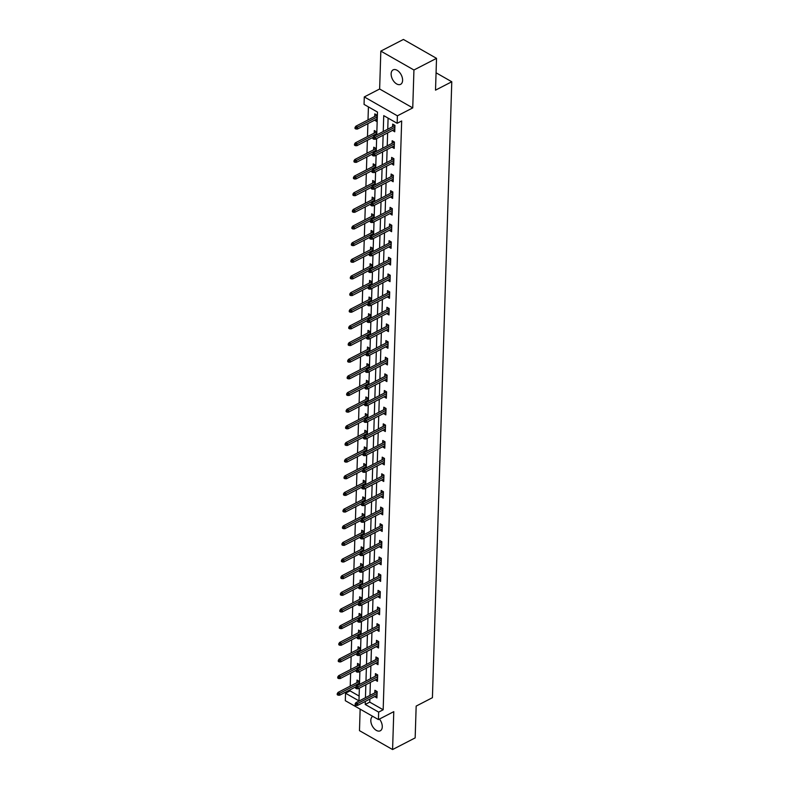 <?xml version="1.0" encoding="UTF-8"?>
<svg xmlns="http://www.w3.org/2000/svg" width="789" height="789" viewBox="0 0 789 789"><rect width="100%" height="100%" fill="white"/><g stroke="black" fill="none" stroke-linecap="round" stroke-linejoin="round"><path stroke-width="1.18" d="M391.137 73.831A8.137 4.892 -117.3 0 0 394.382 82.056A8.137 4.892 -117.3 0 0 400.605 84.334A8.137 4.892 -117.3 0 0 402.597 80.37A8.137 4.892 -117.3 0 0 399.352 72.144A8.137 4.892 -117.3 0 0 393.129 69.866A8.137 4.892 -117.3 0 0 391.137 73.831M372.763 716.353A8.137 4.892 -117.3 0 0 370.82 720.288A8.137 4.892 -117.3 0 0 374.065 728.503A8.137 4.892 -117.3 0 0 380.288 730.792A8.137 4.892 -117.3 0 0 382.28 726.827A8.137 4.892 -117.3 0 0 379.43 719.055M376.757 134.87L377.477 112.058L364.054 104.404L364.281 96.929L397.39 115.825L397.163 123.301L383.74 115.638L383.237 131.526M379.637 88.999L412.746 107.896L413.939 70.004L436.524 58.347L403.416 39.45L380.831 51.107L379.637 88.999L364.281 96.929M360.149 709.153L359.478 730.653L392.587 749.55L393.78 711.658L378.424 719.578L345.316 700.681L345.543 693.215L358.965 700.879L359.37 688.107M350.099 689.823L350.06 690.878L345.543 693.215M368.414 106.89L368.009 119.938M367.891 123.636L367.487 136.586M367.368 140.294L366.964 153.244M366.846 156.942L366.431 169.891M366.323 173.6L365.909 186.549M365.8 190.248L365.386 203.197M365.277 206.896L364.863 219.855M364.745 223.553L364.34 236.503M364.222 240.201L363.818 253.161M363.699 256.859L363.295 269.808M363.177 273.507L362.772 286.466M362.654 290.165L362.25 303.114M362.131 306.813L361.727 319.762M361.609 323.47L361.204 336.42M361.086 340.118L360.681 353.068M360.563 356.776L360.159 369.725M360.04 373.424L359.636 386.373M359.518 390.082L359.113 403.031M358.995 406.729L358.591 419.679M358.472 423.377L358.058 436.337M357.95 440.035L357.535 452.985M357.427 456.683L357.013 469.642M356.904 473.341L356.49 486.29M356.372 489.989L355.967 502.938M355.849 506.646L355.444 519.596M355.326 523.294L354.922 536.244M354.803 539.952L354.399 552.902M354.281 556.6L353.876 569.55M353.758 573.258L353.354 586.207M353.235 589.906L352.831 602.855M352.713 606.554L352.308 619.513M352.19 623.211L351.786 636.161M351.667 639.859L351.263 652.819M351.144 656.517L350.74 669.466M350.622 673.165L350.217 686.124M413.939 70.004L380.831 51.107M436.524 58.347L435.518 90.153L451.781 81.76L432.421 697.693L416.168 706.086L415.162 737.893L392.587 749.55M451.781 81.76L436.07 72.795M350.06 690.878L359.123 696.056M359.143 684.576L359.242 681.341L357.003 680.069L356.924 682.653M359.666 667.928L359.764 664.693L357.525 663.411L357.447 666.005M360.188 651.28L360.287 648.035L358.058 646.763L357.969 649.347M360.711 634.622L360.81 631.387L358.581 630.105L358.492 632.699M361.234 617.974L361.332 614.73L359.103 613.457L359.015 616.041M361.757 601.317L361.865 598.082L359.626 596.809L359.537 599.393M362.279 584.669L362.388 581.434L360.149 580.152L360.07 582.736M362.802 568.011L362.91 564.776L360.672 563.504L360.593 566.088M363.325 551.363L363.433 548.128L361.194 546.846L361.115 549.44M363.847 534.705L363.956 531.47L361.717 530.198L361.638 532.782M364.38 518.057L364.479 514.822L362.24 513.54L362.161 516.134M364.903 501.4L365.001 498.165L362.762 496.892L362.684 499.476M365.425 484.752L365.524 481.517L363.285 480.235L363.206 482.829M365.948 468.094L366.047 464.859L363.808 463.587L363.729 466.171M366.471 451.446L366.569 448.211L364.331 446.929L364.252 449.523M366.993 434.798L367.092 431.553L364.853 430.281L364.774 432.865M367.516 418.14L367.615 414.906L365.376 413.623L365.297 416.217M368.039 401.493L368.138 398.248L365.899 396.975L365.82 399.559M368.562 384.835L368.66 381.6L366.431 380.328L366.343 382.912M369.084 368.187L369.183 364.952L366.954 363.67L366.865 366.254M369.607 351.529L369.706 348.294L367.477 347.022L367.388 349.606M370.13 334.881L370.238 331.646L367.999 330.364L367.911 332.958M370.652 318.223L370.761 314.989L368.522 313.716L368.443 316.3M371.175 301.576L371.284 298.341L369.045 297.058L368.966 299.652M371.698 284.918L371.806 281.683L369.568 280.411L369.489 282.995M372.221 268.27L372.329 265.035L370.09 263.753L370.011 266.347M372.753 251.622L372.852 248.377L370.613 247.105L370.534 249.689M373.276 234.964L373.375 231.729L371.136 230.447L371.057 233.041M373.799 218.316L373.897 215.072L371.658 213.799L371.58 216.383M374.321 201.659L374.42 198.424L372.181 197.151L372.102 199.735M374.844 185.011L374.943 181.776L372.704 180.494L372.625 183.078M375.367 168.353L375.465 165.118L373.227 163.846L373.148 166.43M375.889 151.705L375.988 148.47L373.749 147.188L373.67 149.782M376.412 135.047L376.511 131.812L374.272 130.54L374.193 133.124M374.597 120.175L376.836 121.565L377.034 115.164L374.805 113.882L374.716 116.476M369.844 699.084L369.745 702.121L383.168 709.775L401.67 120.964L397.163 123.301M388.099 118.123L387.754 129.199M387.636 132.897L387.231 145.847M387.113 149.545L386.709 162.504M386.59 166.203L386.186 179.152M386.068 182.851L385.663 195.81M385.545 199.509L385.14 212.458M385.022 216.156L384.618 229.106M384.499 232.814L384.095 245.764M383.977 249.462L383.562 262.412M383.454 266.12L383.04 279.069M382.931 282.768L382.517 295.717M382.409 299.425L381.994 312.375M381.876 316.073L381.472 329.023M381.353 332.721L380.949 345.681M380.831 349.379L380.426 362.329M380.308 366.027L379.903 378.986M379.785 382.685L379.381 395.634M379.262 399.333L378.858 412.282M378.74 415.99L378.335 428.94M378.217 432.638L377.813 445.588M377.694 449.296L377.29 462.246M377.172 465.944L376.767 478.893M376.649 482.602L376.245 495.551M376.126 499.25L375.722 512.199M375.603 515.898L375.189 528.857M375.081 532.555L374.667 545.505M374.558 549.203L374.144 562.163M374.035 565.861L373.621 578.81M373.503 582.509L373.098 595.468M372.98 599.167L372.576 612.116M372.457 615.814L372.053 628.764M371.935 632.472L371.53 645.422M371.412 649.12L371.008 662.07M370.889 665.778L370.485 678.727M370.366 682.426L369.962 695.375M374.706 696.569L376.935 697.959L377.142 691.558L374.903 690.276L374.824 692.87M375.229 679.921L377.458 681.311L377.665 674.901L375.426 673.628L375.347 676.212M375.751 663.263L377.98 664.654L378.187 658.253L375.949 656.981L375.87 659.565M376.274 646.615L378.513 648.006L378.71 641.605L376.471 640.323L376.392 642.907M376.797 629.957L379.036 631.358L379.233 624.947L376.994 623.675L376.915 626.259M377.32 613.309L379.558 614.7L379.756 608.299L377.517 607.017L377.438 609.611M377.842 596.652L380.081 598.052L380.278 591.642L378.039 590.369L377.961 592.953M378.365 580.004L380.604 581.394L380.801 574.994L378.562 573.711L378.483 576.305M378.888 563.346L381.126 564.746L381.324 558.336L379.085 557.064L379.006 559.648M379.41 546.698L381.649 548.089L381.846 541.688L379.617 540.406L379.529 543M379.943 530.05L382.172 531.441L382.369 525.03L380.14 523.758L380.051 526.342M380.466 513.392L382.695 514.783L382.892 508.382L380.663 507.1L380.574 509.694M380.988 496.745L383.217 498.135L383.424 491.725L381.186 490.452L381.097 493.036M381.511 480.087L383.74 481.477L383.947 475.077L381.708 473.804L381.629 476.388M382.034 463.439L384.263 464.829L384.47 458.429L382.231 457.147L382.152 459.731M382.557 446.781L384.785 448.172L384.993 441.771L382.754 440.499L382.675 443.083M383.079 430.133L385.308 431.524L385.515 425.123L383.276 423.841L383.198 426.435M383.602 413.475L385.831 414.876L386.038 408.465L383.799 407.193L383.72 409.777M384.125 396.828L386.354 398.218L386.561 391.817L384.322 390.535L384.243 393.129M384.647 380.17L386.886 381.57L387.083 375.16L384.845 373.887L384.766 376.471M385.17 363.522L387.409 364.912L387.606 358.512L385.367 357.23L385.288 359.823M385.693 346.864L387.932 348.265L388.129 341.854L385.89 340.582L385.811 343.166M386.216 330.216L388.454 331.607L388.652 325.206L386.413 323.924L386.334 326.518M386.738 313.568L388.977 314.959L389.174 308.548L386.935 307.276L386.857 309.86M387.261 296.911L389.5 298.301L389.697 291.9L387.458 290.618L387.379 293.212M387.784 280.263L390.022 281.653L390.22 275.243L387.981 273.97L387.902 276.554M388.316 263.605L390.545 264.996L390.742 258.595L388.513 257.322L388.425 259.906M388.839 246.957L391.068 248.348L391.265 241.947L389.036 240.665L388.947 243.249M389.362 230.299L391.591 231.7L391.788 225.289L389.559 224.017L389.47 226.601M389.884 213.651L392.113 215.042L392.32 208.641L390.082 207.359L389.993 209.953M390.407 196.994L392.636 198.394L392.843 191.983L390.604 190.711L390.525 193.295M390.93 180.346L393.159 181.736L393.366 175.336L391.127 174.053L391.048 176.647M391.452 163.688L393.681 165.088L393.889 158.678L391.65 157.405L391.571 159.989M391.975 147.04L394.204 148.431L394.411 142.03L392.172 140.748L392.094 143.342M392.498 130.392L394.727 131.783L394.934 125.372L392.695 124.1L392.616 126.684M412.746 107.896L397.39 115.825M383.168 709.775L378.651 712.112L378.424 719.578M359.488 684.398L359.892 671.449M360.011 667.75L360.415 654.801M360.534 651.093L360.938 638.143M361.056 634.445L361.461 621.495M361.579 617.797L361.983 604.838M362.102 601.139L362.506 588.19M362.624 584.491L363.029 571.532M363.147 567.833L363.561 554.884M363.67 551.186L364.084 538.236M364.193 534.528L364.607 521.578M364.715 517.88L365.129 504.93M365.248 501.222L365.652 488.273M365.771 484.574L366.175 471.625M366.293 467.916L366.698 454.967M366.816 451.269L367.22 438.319M367.339 434.621L367.743 421.661M367.861 417.963L368.266 405.013M368.384 401.315L368.788 388.356M368.907 384.657L369.311 371.708M369.43 368.009L369.834 355.05M369.952 351.352L370.357 338.402M370.475 334.704L370.879 321.754M370.998 318.046L371.402 305.096M371.52 301.398L371.935 288.449M372.043 284.74L372.457 271.791M372.566 268.092L372.98 255.143M373.089 251.435L373.503 238.485M373.611 234.787L374.025 221.837M374.144 218.139L374.548 205.179M374.667 201.481L375.071 188.532M375.189 184.833L375.594 171.874M375.712 168.175L376.116 155.226M376.235 151.527L376.639 138.578M365.327 701.411L365.228 704.449L378.651 712.112M383.119 135.225L382.714 148.184M382.596 151.882L382.192 164.832M382.073 168.53L381.669 181.48M381.551 185.188L381.146 198.138M381.028 201.836L380.623 214.786M380.505 218.494L380.101 231.443M379.982 235.142L379.578 248.091M379.46 251.799L379.055 264.749M378.937 268.447L378.523 281.397M378.414 285.095L378 298.055M377.892 301.753L377.477 314.703M377.369 318.401L376.955 331.36M376.836 335.059L376.432 348.008M376.314 351.707L375.909 364.656M375.791 368.364L375.386 381.314M375.268 385.012L374.864 397.962M374.745 401.67L374.341 414.619M374.223 418.318L373.818 431.267M373.7 434.976L373.296 447.925M373.177 451.624L372.773 464.573M372.655 468.272L372.25 481.231M372.132 484.929L371.727 497.879M371.609 501.577L371.205 514.536M371.086 518.235L370.682 531.184M370.564 534.883L370.149 547.842M370.041 551.541L369.627 564.49M369.518 568.188L369.104 581.138M368.996 584.846L368.581 597.796M368.463 601.494L368.059 614.444M367.94 618.152L367.536 631.101M367.418 634.8L367.013 647.749M366.895 651.458L366.49 664.407M366.372 668.105L365.968 681.055M365.849 684.753L365.445 697.713M369.745 702.121L365.228 704.449M377.014 695.494L374.706 696.687M377.536 678.836L375.229 680.029M378.059 662.188L375.751 663.381M378.582 645.53L376.274 646.733M379.105 628.882L376.797 630.076M379.637 612.225L377.32 613.428M380.16 595.577L377.842 596.77M380.683 578.929L378.365 580.122M381.205 562.271L378.888 563.464M381.728 545.623L379.41 546.816M382.251 528.965L379.933 530.159M382.773 512.317L380.456 513.511M383.296 495.66L380.979 496.853M383.819 479.012L381.501 480.205M384.342 462.354L382.024 463.547M384.864 445.706L382.547 446.899M385.387 429.048L383.079 430.252M385.91 412.4L383.602 413.594M386.432 395.743L384.125 396.946M386.955 379.095L384.647 380.288M387.478 362.447L385.17 363.64M388.01 345.789L385.693 346.982M388.533 329.141L386.216 330.335M389.056 312.483L386.738 313.677M389.579 295.836L387.261 297.029M390.101 279.178L387.784 280.371M390.624 262.53L388.306 263.723M391.147 245.872L388.829 247.075M391.669 229.224L389.352 230.418M392.192 212.566L389.874 213.77M392.715 195.919L390.397 197.112M393.238 179.271L390.92 180.464M393.76 162.613L391.452 163.806M394.283 145.965L391.975 147.158M376.915 119.09L374.597 120.293M394.806 129.307L392.498 130.501M377.132 691.677L355.977 702.595L357.585 703.512L377.083 693.452M356.046 704.34L355.149 703.837L355.119 704.902L356.007 705.415L356.046 704.34L357.585 703.512L357.525 705.435L377.024 695.375M355.977 702.595L355.149 703.837M356.007 705.415L357.525 705.435M337.248 693.62L337.219 694.685L338.116 695.198L338.146 694.133L337.248 693.62L338.087 692.377L339.694 693.304L339.635 695.217L355.918 686.815M338.146 694.133L359.182 683.235M338.087 692.377L359.242 681.459M339.635 695.217L338.116 695.198M377.655 675.019L356.5 685.947L358.107 686.864L377.606 676.804M356.569 687.692L355.671 687.18L355.642 688.245L356.529 688.758L356.569 687.692L358.107 686.864L358.048 688.787L377.546 678.727M356.5 685.947L355.671 687.18M356.529 688.758L358.048 688.787M378.187 658.371L357.022 669.289L358.63 670.206L378.128 660.146M357.092 671.035L356.194 670.532L356.164 671.597L357.052 672.11L357.092 671.035L358.63 670.206L358.571 672.129L378.069 662.07M357.022 669.289L356.194 670.532M357.052 672.11L358.571 672.129M337.771 676.962L337.741 678.037L338.639 678.54L338.668 677.475L337.771 676.962L338.609 675.729L340.217 676.646L340.158 678.57L356.441 670.167M338.668 677.475L359.705 666.587M338.609 675.729L359.764 664.811M340.158 678.57L338.639 678.54M338.303 660.314L338.264 661.379L339.162 661.892L339.191 660.827L338.303 660.314L339.132 659.081L340.74 659.999L340.68 661.922L356.963 653.509M339.191 660.827L360.228 649.939M339.132 659.081L360.287 648.154M340.68 661.922L339.162 661.892M378.71 641.713L357.545 652.641L359.163 653.558L378.651 643.499M357.614 654.387L356.717 653.874L356.687 654.939L357.575 655.452L357.614 654.387L359.163 653.558L359.094 655.481L378.592 645.422M357.545 652.641L356.717 653.874M357.575 655.452L359.094 655.481M379.233 625.066L358.068 635.983L359.685 636.901L379.174 626.841M358.137 637.739L357.239 637.226L357.21 638.291L358.098 638.804L358.137 637.739L359.685 636.901L359.616 638.824L379.114 628.764M358.068 635.983L357.239 637.226M358.098 638.804L359.616 638.824M379.756 608.408L358.591 619.335L360.208 620.253L379.696 610.193M358.66 621.081L357.762 620.568L357.733 621.643L358.63 622.146L358.66 621.081L360.208 620.253L360.149 622.176L379.637 612.116M358.591 619.335L357.762 620.568M358.63 622.146L360.149 622.176M338.826 643.666L338.787 644.731L339.684 645.244L339.714 644.169L338.826 643.666L339.655 642.424L341.262 643.341L341.203 645.264L357.486 636.861M339.714 644.169L360.751 633.281M339.655 642.424L360.81 631.506M341.203 645.264L339.684 645.244M339.349 627.008L339.309 628.074L340.207 628.586L340.237 627.521L339.349 627.008L340.177 625.776L341.785 626.693L341.726 628.616L358.009 620.203M340.237 627.521L361.273 616.633M340.177 625.776L361.332 614.848M341.726 628.616L340.207 628.586M339.872 610.361L339.832 611.426L340.73 611.939L340.759 610.864L339.872 610.361L340.7 609.118L342.308 610.035L342.248 611.958L358.531 603.555M340.759 610.864L361.796 599.975M340.7 609.118L361.855 598.2M342.248 611.958L340.73 611.939M340.394 593.703L340.355 594.768L341.252 595.281L341.282 594.216L340.394 593.703L341.223 592.47L342.83 593.387L342.771 595.31L359.054 586.898M341.282 594.216L362.329 583.327M341.223 592.47L362.378 581.542M342.771 595.31L341.252 595.281M340.917 577.055L340.878 578.12L341.775 578.633L341.815 577.558L340.917 577.055L341.745 575.812L343.353 576.729L343.294 578.653L359.577 570.25M341.815 577.558L362.851 566.67M341.745 575.812L362.901 564.894M343.294 578.653L341.775 578.633M341.44 560.397L341.4 561.462L342.298 561.975L342.337 560.91L341.44 560.397L342.268 559.164L343.876 560.082L343.817 562.005L360.1 553.602M342.337 560.91L363.374 550.022M342.268 559.164L363.423 548.237M343.817 562.005L342.298 561.975M341.962 543.749L341.933 544.814L342.82 545.327L342.86 544.262L341.962 543.749L342.791 542.507L344.398 543.434L344.339 545.347L360.622 536.944M342.86 544.262L363.897 533.364M342.791 542.507L363.946 531.589M344.339 545.347L342.82 545.327M342.485 527.091L342.456 528.166L343.343 528.669L343.383 527.604L342.485 527.091L343.314 525.859L344.921 526.776L344.862 528.699L361.145 520.296M343.383 527.604L364.419 516.716M343.314 525.859L364.469 514.931M344.862 528.699L343.343 528.669M343.008 510.444L342.978 511.509L343.866 512.022L343.905 510.956L343.008 510.444L343.836 509.201L345.454 510.128L345.385 512.041L361.668 503.638M343.905 510.956L364.942 500.058M343.836 509.201L365.001 498.283M345.385 512.041L343.866 512.022M343.531 493.786L343.501 494.861L344.389 495.364L344.428 494.299L343.531 493.786L344.359 492.553L345.976 493.47L345.907 495.393L362.19 486.991M344.428 494.299L365.465 483.41M344.359 492.553L365.524 481.635M345.907 495.393L344.389 495.364M344.053 477.138L344.024 478.203L344.921 478.716L344.951 477.651L344.053 477.138L344.882 475.895L346.499 476.822L346.44 478.745L362.723 470.333M344.951 477.651L365.988 466.763M344.882 475.895L366.047 464.977M346.44 478.745L344.921 478.716M344.576 460.49L344.546 461.555L345.444 462.068L345.474 460.993L344.576 460.49L345.404 459.247L347.022 460.165L346.963 462.088L363.246 453.685M345.474 460.993L366.51 450.105M345.404 459.247L366.569 448.33M346.963 462.088L345.444 462.068M345.099 443.832L345.069 444.897L345.967 445.41L345.996 444.345L345.099 443.832L345.927 442.599L347.545 443.517L347.485 445.44L363.768 437.027M345.996 444.345L367.033 433.457M345.927 442.599L367.092 431.672M347.485 445.44L345.967 445.41M345.621 427.184L345.592 428.249L346.489 428.762L346.519 427.687L345.621 427.184L346.46 425.942L348.067 426.859L348.008 428.782L364.291 420.379M346.519 427.687L367.556 416.799M346.46 425.942L367.615 415.024M348.008 428.782L346.489 428.762M346.144 410.527L346.115 411.592L347.012 412.105L347.042 411.039L346.144 410.527L346.982 409.294L348.59 410.211L348.531 412.134L364.814 403.721M347.042 411.039L368.078 400.151M346.982 409.294L368.138 398.366M348.531 412.134L347.012 412.105M346.667 393.879L346.637 394.944L347.535 395.457L347.564 394.382L346.667 393.879L347.505 392.636L349.113 393.553L349.054 395.476L365.337 387.074M347.564 394.382L368.601 383.493M347.505 392.636L368.66 381.718M349.054 395.476L347.535 395.457M347.199 377.221L347.16 378.286L348.057 378.799L348.087 377.734L347.199 377.221L348.028 375.988L349.635 376.905L349.576 378.828L365.859 370.426M348.087 377.734L369.124 366.846M348.028 375.988L369.183 365.06M349.576 378.828L348.057 378.799M347.722 360.573L347.683 361.638L348.58 362.151L348.61 361.086L347.722 360.573L348.551 359.33L350.158 360.248L350.099 362.171L366.382 353.768M348.61 361.086L369.647 350.188M348.551 359.33L369.706 348.413M350.099 362.171L348.58 362.151M348.245 343.915L348.205 344.99L349.103 345.493L349.132 344.428L348.245 343.915L349.073 342.682L350.681 343.6L350.622 345.523L366.905 337.12M349.132 344.428L370.169 333.54M349.073 342.682L370.228 331.755M350.622 345.523L349.103 345.493M380.278 591.76L359.113 602.678L360.731 603.605L380.219 593.535M359.182 604.433L358.285 603.92L358.255 604.985L359.153 605.498L359.182 604.433L360.731 603.605L360.672 605.518L380.16 595.458M359.113 602.678L358.285 603.92M359.153 605.498L360.672 605.518M380.801 575.112L359.636 586.03L361.254 586.947L380.742 576.887M359.705 587.775L358.808 587.263L358.778 588.338L359.676 588.841L359.705 587.775L361.254 586.947L361.194 588.87L380.683 578.81M359.636 586.03L358.808 587.263M359.676 588.841L361.194 588.87M381.324 558.454L360.169 569.372L361.776 570.299L381.265 560.229M360.228 571.128L359.33 570.615L359.301 571.68L360.198 572.193L360.228 571.128L361.776 570.299L361.717 572.212L381.205 562.153M360.169 569.372L359.33 570.615M360.198 572.193L361.717 572.212M381.846 541.806L360.691 552.724L362.299 553.641L381.787 543.582M360.751 554.47L359.853 553.957L359.823 555.032L360.721 555.535L360.751 554.47L362.299 553.641L362.24 555.564L381.728 545.505M360.691 552.724L359.853 553.957M360.721 555.535L362.24 555.564M382.369 525.149L361.214 536.076L362.822 536.993L382.31 526.934M361.273 537.822L360.386 537.309L360.346 538.374L361.244 538.887L361.273 537.822L362.822 536.993L362.762 538.917L382.251 528.847M361.214 536.076L360.386 537.309M361.244 538.887L362.762 538.917M382.892 508.501L361.737 519.418L363.344 520.336L382.833 510.276M361.796 521.164L360.908 520.661L360.869 521.726L361.766 522.239L361.796 521.164L363.344 520.336L363.285 522.259L382.773 512.199M361.737 519.418L360.908 520.661M361.766 522.239L363.285 522.259M383.415 491.843L362.259 502.771L363.867 503.688L383.355 493.628M362.319 504.516L361.431 504.003L361.392 505.068L362.289 505.581L362.319 504.516L363.867 503.688L363.808 505.611L383.296 495.541M362.259 502.771L361.431 504.003M362.289 505.581L363.808 505.611M383.937 475.195L362.782 486.113L364.39 487.03L383.888 476.97M362.841 487.858L361.954 487.355L361.914 488.421L362.812 488.933L362.841 487.858L364.39 487.03L364.331 488.953L383.819 478.893M362.782 486.113L361.954 487.355M362.812 488.933L364.331 488.953M384.46 458.537L363.305 469.465L364.912 470.382L384.411 460.322M363.374 471.211L362.476 470.698L362.437 471.763L363.334 472.276L363.374 471.211L364.912 470.382L364.853 472.305L384.342 462.246M363.305 469.465L362.476 470.698M363.334 472.276L364.853 472.305M384.983 441.889L363.828 452.807L365.435 453.724L384.933 443.665M363.897 454.553L362.999 454.05L362.96 455.115L363.857 455.628L363.897 454.553L365.435 453.724L365.376 455.647L384.874 445.588M363.828 452.807L362.999 454.05M363.857 455.628L365.376 455.647M385.505 425.232L364.35 436.159L365.958 437.076L385.456 427.017M364.419 437.905L363.522 437.392L363.492 438.457L364.38 438.97L364.419 437.905L365.958 437.076L365.899 439L385.397 428.94M364.35 436.159L363.522 437.392M364.38 438.97L365.899 439M386.028 408.584L364.873 419.501L366.481 420.429L385.979 410.359M364.942 421.257L364.045 420.744L364.015 421.809L364.903 422.322L364.942 421.257L366.481 420.429L366.421 422.342L385.92 412.282M364.873 419.501L364.045 420.744M364.903 422.322L366.421 422.342M386.561 391.926L365.396 402.854L367.003 403.771L386.502 393.711M365.465 404.599L364.567 404.086L364.538 405.161L365.425 405.664L365.465 404.599L367.003 403.771L366.944 405.694L386.442 395.634M365.396 402.854L364.567 404.086M365.425 405.664L366.944 405.694M387.083 375.278L365.918 386.196L367.536 387.123L387.024 377.053M365.988 387.951L365.09 387.438L365.06 388.504L365.948 389.016L365.988 387.951L367.536 387.123L367.467 389.036L386.965 378.976M365.918 386.196L365.09 387.438M365.948 389.016L367.467 389.036M387.606 358.63L366.441 369.548L368.059 370.465L387.547 360.405M366.51 371.294L365.613 370.781L365.583 371.856L366.471 372.359L366.51 371.294L368.059 370.465L367.99 372.388L387.488 362.329M366.441 369.548L365.613 370.781M366.471 372.359L367.99 372.388M388.129 341.972L366.964 352.89L368.581 353.817L388.07 343.757M367.033 354.646L366.135 354.133L366.106 355.198L367.003 355.711L367.033 354.646L368.581 353.817L368.522 355.74L388.01 345.671M366.964 352.89L366.135 354.133M367.003 355.711L368.522 355.74M388.652 325.324L367.487 336.242L369.104 337.159L388.592 327.1M367.556 337.988L366.658 337.485L366.629 338.55L367.526 339.063L367.556 337.988L369.104 337.159L369.045 339.083L388.533 329.023M367.487 336.242L366.658 337.485M367.526 339.063L369.045 339.083M389.174 308.667L368.009 319.594L369.627 320.512L389.115 310.452M368.078 321.34L367.181 320.827L367.151 321.892L368.049 322.405L368.078 321.34L369.627 320.512L369.568 322.435L389.056 312.365M368.009 319.594L367.181 320.827M368.049 322.405L369.568 322.435M389.697 292.019L368.542 302.937L370.149 303.854L389.638 293.794M368.601 304.682L367.704 304.179L367.674 305.244L368.571 305.757L368.601 304.682L370.149 303.854L370.09 305.777L389.579 295.717M368.542 302.937L367.704 304.179M368.571 305.757L370.09 305.777M390.22 275.361L369.065 286.289L370.672 287.206L390.161 277.146M369.124 288.034L368.226 287.521L368.197 288.587L369.094 289.099L369.124 288.034L370.672 287.206L370.613 289.129L390.101 279.069M369.065 286.289L368.226 287.521M369.094 289.099L370.613 289.129M390.742 258.713L369.587 269.631L371.195 270.548L390.683 260.488M369.647 271.377L368.759 270.874L368.719 271.939L369.617 272.452L369.647 271.377L371.195 270.548L371.136 272.471L390.624 262.412M369.587 269.631L368.759 270.874M369.617 272.452L371.136 272.471M391.265 242.055L370.11 252.983L371.718 253.9L391.206 243.84M370.169 254.729L369.282 254.216L369.242 255.281L370.14 255.794L370.169 254.729L371.718 253.9L371.658 255.823L391.147 245.764M370.11 252.983L369.282 254.216M370.14 255.794L371.658 255.823M391.788 225.407L370.633 236.325L372.24 237.242L391.729 227.183M370.692 238.081L369.804 237.568L369.765 238.633L370.662 239.146L370.692 238.081L372.24 237.242L372.181 239.166L391.669 229.106M370.633 236.325L369.804 237.568M370.662 239.146L372.181 239.166M392.311 208.75L371.155 219.677L372.763 220.595L392.261 210.535M371.215 221.423L370.327 220.91L370.288 221.985L371.185 222.488L371.215 221.423L372.763 220.595L372.704 222.518L392.192 212.458M371.155 219.677L370.327 220.91M371.185 222.488L372.704 222.518M392.833 192.102L371.678 203.02L373.286 203.947L392.784 193.877M371.747 204.775L370.85 204.262L370.81 205.327L371.708 205.84L371.747 204.775L373.286 203.947L373.227 205.86L392.715 195.8M371.678 203.02L370.85 204.262M371.708 205.84L373.227 205.86M348.768 327.267L348.728 328.332L349.626 328.845L349.655 327.78L348.768 327.267L349.596 326.025L351.204 326.952L351.144 328.865L367.427 320.462M349.655 327.78L370.702 316.882M349.596 326.025L370.751 315.107M351.144 328.865L349.626 328.845M349.29 310.61L349.251 311.685L350.148 312.188L350.188 311.122L349.29 310.61L350.119 309.377L351.726 310.294L351.667 312.217L367.95 303.814M350.188 311.122L371.224 300.234M350.119 309.377L371.274 298.459M351.667 312.217L350.148 312.188M349.813 293.962L349.774 295.027L350.671 295.54L350.711 294.475L349.813 293.962L350.641 292.719L352.249 293.646L352.19 295.559L368.473 287.157M350.711 294.475L371.747 283.576M350.641 292.719L371.797 281.801M352.19 295.559L350.671 295.54M350.336 277.304L350.306 278.379L351.194 278.882L351.233 277.817L350.336 277.304L351.164 276.071L352.772 276.988L352.713 278.911L368.996 270.509M351.233 277.817L372.27 266.929M351.164 276.071L372.319 265.153M352.713 278.911L351.194 278.882M350.858 260.656L350.829 261.721L351.716 262.234L351.756 261.169L350.858 260.656L351.687 259.423L353.294 260.34L353.235 262.264L369.518 253.851M351.756 261.169L372.793 250.281M351.687 259.423L372.842 248.496M353.235 262.264L351.716 262.234M351.381 244.008L351.352 245.073L352.239 245.586L352.279 244.511L351.381 244.008L352.21 242.765L353.817 243.683L353.758 245.606L370.041 237.203M352.279 244.511L373.315 233.623M352.21 242.765L373.375 231.848M353.758 245.606L352.239 245.586M351.904 227.35L351.874 228.415L352.762 228.928L352.801 227.863L351.904 227.35L352.732 226.118L354.35 227.035L354.281 228.958L370.564 220.545M352.801 227.863L373.838 216.975M352.732 226.118L373.897 215.19M354.281 228.958L352.762 228.928M352.427 210.702L352.397 211.768L353.294 212.28L353.324 211.205L352.427 210.702L353.255 209.46L354.872 210.377L354.803 212.3L371.096 203.897M353.324 211.205L374.361 200.317M353.255 209.46L374.42 198.542M354.803 212.3L353.294 212.28M352.949 194.045L352.92 195.11L353.817 195.623L353.847 194.558L352.949 194.045L353.778 192.812L355.395 193.729L355.336 195.652L371.619 187.24M353.847 194.558L374.883 183.669M353.778 192.812L374.943 181.884M355.336 195.652L353.817 195.623M393.356 175.454L372.201 186.372L373.808 187.289L393.307 177.229M372.27 188.117L371.372 187.604L371.333 188.679L372.23 189.182L372.27 188.117L373.808 187.289L373.749 189.212L393.247 179.152M372.201 186.372L371.372 187.604M372.23 189.182L373.749 189.212M353.472 177.397L353.442 178.462L354.34 178.975L354.369 177.9L353.472 177.397L354.3 176.154L355.918 177.071L355.859 178.995L372.142 170.592M354.369 177.9L375.406 167.012M354.3 176.154L375.465 165.236M355.859 178.995L354.34 178.975M393.879 158.796L372.724 169.714L374.331 170.641L393.829 160.571M372.793 171.469L371.895 170.957L371.866 172.022L372.753 172.535L372.793 171.469L374.331 170.641L374.272 172.554L393.77 162.495M372.724 169.714L371.895 170.957M372.753 172.535L374.272 172.554M353.995 160.739L353.965 161.804L354.863 162.317L354.892 161.252L353.995 160.739L354.823 159.506L356.441 160.423L356.381 162.347L372.664 153.944M354.892 161.252L375.929 150.364M354.823 159.506L375.988 148.579M356.381 162.347L354.863 162.317M394.401 142.148L373.246 153.066L374.854 153.983L394.352 143.923M373.315 154.812L372.418 154.299L372.388 155.374L373.276 155.877L373.315 154.812L374.854 153.983L374.795 155.906L394.293 145.847M373.246 153.066L372.418 154.299M373.276 155.877L374.795 155.906M354.517 144.091L354.488 145.156L355.385 145.669L355.415 144.604L354.517 144.091L355.356 142.848L356.963 143.776L356.904 145.689L373.187 137.286M355.415 144.604L376.452 133.706M355.356 142.848L376.511 131.931M356.904 145.689L355.385 145.669M394.924 125.49L373.769 136.418L375.377 137.335L394.875 127.276M373.838 138.164L372.941 137.651L372.911 138.716L373.799 139.229L373.838 138.164L375.377 137.335L375.317 139.258L394.816 129.189M373.769 136.418L372.941 137.651M373.799 139.229L375.317 139.258M355.04 127.433L355.011 128.508L355.908 129.011L355.938 127.946L355.04 127.433L355.878 126.201L357.486 127.118L357.427 129.041L376.915 118.981M355.938 127.946L376.974 117.058M355.878 126.201L377.034 115.273M357.427 129.041L355.908 129.011"/></g></svg>
